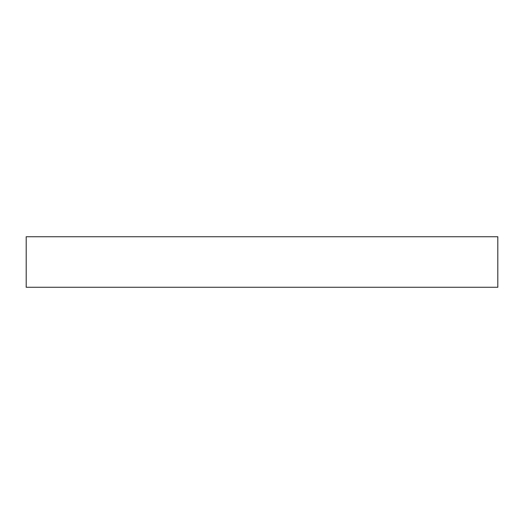<?xml version="1.0" encoding="UTF-8"?>
<svg xmlns="http://www.w3.org/2000/svg" width="524" height="524" viewBox="0 0 524 524"><rect width="100%" height="100%" fill="white"/><g stroke="black" fill="none" stroke-linecap="round" stroke-linejoin="round"><path stroke-width="0.79" d="M497.8 236.737L26.2 236.737L26.2 287.263L497.8 287.263L497.8 236.737"/></g></svg>
